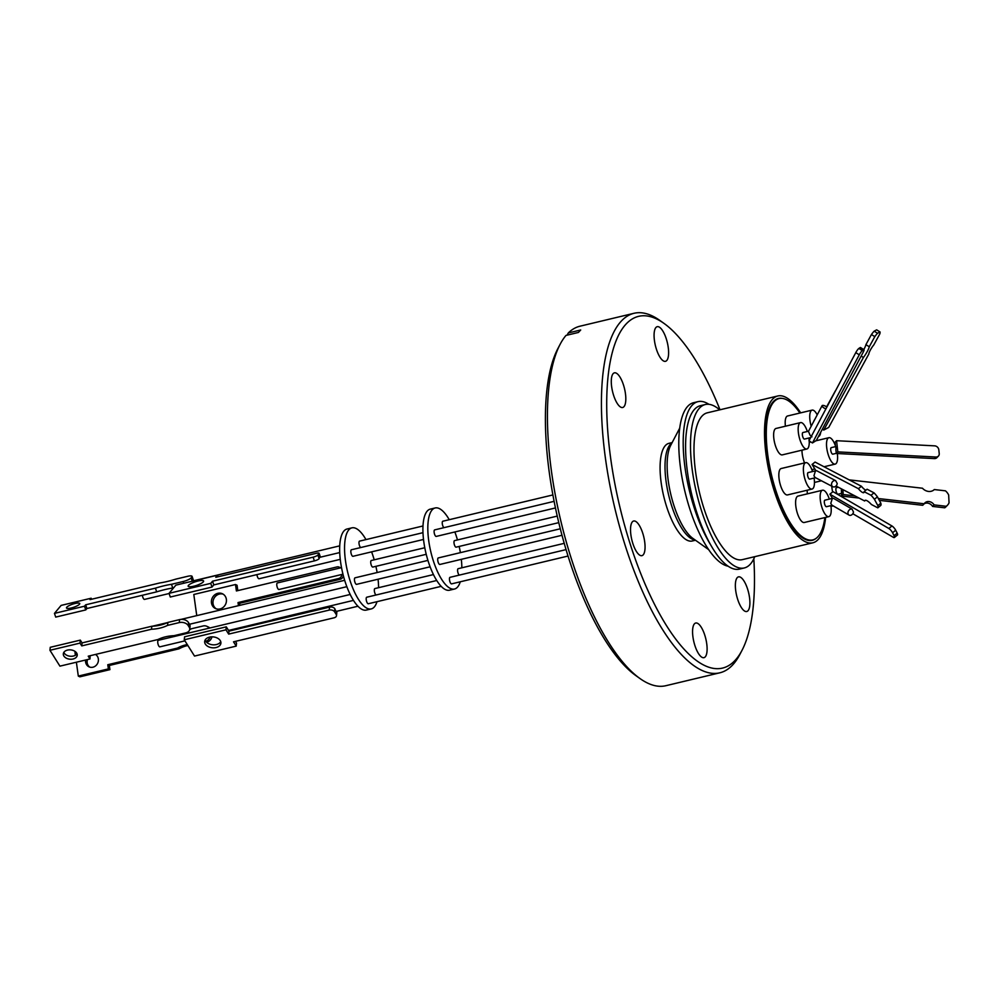 <?xml version="1.0" encoding="UTF-8"?>
<svg xmlns="http://www.w3.org/2000/svg" width="999" height="999" viewBox="0 0 999 999"><rect width="100%" height="100%" fill="white"/><g stroke="black" fill="none" stroke-linecap="round" stroke-linejoin="round"><path stroke-width="1.5" d="M623.451 384.877A17.807 6.156 76.6 0 0 614.41 372.839A17.807 6.156 76.6 0 0 613.648 395.454A17.807 6.156 76.6 0 0 622.689 407.492A17.807 6.156 76.6 0 0 623.451 384.877M666.246 338.711A17.807 6.156 76.6 0 0 657.205 326.685A17.807 6.156 76.6 0 0 656.443 349.3A17.807 6.156 76.6 0 0 665.484 361.326A17.807 6.156 76.6 0 0 666.246 338.711M747.539 588.898A17.807 6.156 76.6 0 0 738.498 576.86A17.807 6.156 76.6 0 0 737.724 599.475A17.807 6.156 76.6 0 0 746.777 611.5A17.807 6.156 76.6 0 0 747.539 588.898M704.745 635.052A17.807 6.156 76.6 0 0 695.704 623.026A17.807 6.156 76.6 0 0 694.929 645.629A17.807 6.156 76.6 0 0 703.97 657.667A17.807 6.156 76.6 0 0 704.745 635.052M642.694 533.041A17.807 6.156 76.6 0 0 633.653 521.016A17.807 6.156 76.6 0 0 632.891 543.631A17.807 6.156 76.6 0 0 641.932 555.656A17.807 6.156 76.6 0 0 642.694 533.041M753.82 558.778A180.782 62.512 -103.4 0 1 742.045 650.274A180.782 62.512 -103.4 0 1 630.794 545.879A180.782 62.512 -103.4 0 1 609.103 368.319A180.782 62.512 -103.4 0 1 663.948 323.364A180.782 62.512 -103.4 0 1 720.017 409.777M663.948 323.364L659.902 320.479A184.815 63.911 76.6 0 0 633.965 313.299A184.815 63.911 76.6 0 0 625.998 547.964A184.815 63.911 76.6 0 0 719.854 672.802A184.815 63.911 76.6 0 0 739.735 654.682L742.045 650.274M672.152 442.582L668.93 443.344A50.2 17.358 76.6 0 0 665.421 445.504A50.2 17.358 76.6 0 0 665.134 501.71A50.2 17.358 76.6 0 0 692.257 540.996L695.479 540.234M567.107 335.152L568.281 332.954L580.706 329.982L578.409 332.455L565.983 335.427A184.815 63.911 76.6 0 0 560.114 344.318A184.815 63.911 76.6 0 0 572.027 560.851A184.815 63.911 76.6 0 0 639.947 678.521A184.815 63.911 76.6 0 0 665.883 685.701L719.854 672.802M639.947 678.521L635.901 675.636A180.782 62.512 -103.4 0 1 569.467 560.539A180.782 62.512 -103.4 0 1 557.804 348.726L560.114 344.318M728.121 566.196A84.003 29.046 -103.4 0 1 685.601 494.23A84.003 29.046 -103.4 0 1 687.724 406.318A84.003 29.046 -103.4 0 1 693.581 402.709L697.989 401.648A84.003 29.046 -103.4 0 1 708.915 404.32M754.745 556.668A84.003 29.046 -103.4 0 1 744.317 567.944A84.003 29.046 -103.4 0 1 701.66 511.188A84.003 29.046 -103.4 0 1 705.282 404.533L700.374 405.694A84.003 29.046 -103.4 0 0 696.753 512.362A84.003 29.046 -103.4 0 0 710.464 544.505A84.003 29.046 -103.4 0 1 684.839 466.283A84.003 29.046 -103.4 0 1 692.145 405.257A84.003 29.046 -103.4 0 1 697.989 401.648M710.464 544.505A84.003 29.046 76.6 0 0 739.41 569.105L744.317 567.944M825.636 517.395A75.474 26.099 -103.4 0 1 812.861 542.794A75.474 26.099 -103.4 0 1 774.537 491.808A75.474 26.099 -103.4 0 1 777.796 395.979A75.474 26.099 -103.4 0 1 800.661 412.862M777.796 395.979L707.267 412.824A75.474 26.099 76.6 0 0 704.008 508.653A75.474 26.099 76.6 0 0 742.332 559.64L812.861 542.794M782.517 398.439A72.915 25.212 76.6 0 0 778.383 398.464A72.915 25.212 76.6 0 0 775.249 491.046A72.915 25.212 76.6 0 0 812.274 540.309A72.915 25.212 76.6 0 0 815.971 538.461M824.874 517.582A72.652 25.125 -103.4 0 1 812.824 539.897A72.652 25.125 -103.4 0 1 775.936 490.821A72.652 25.125 -103.4 0 1 779.058 398.576A72.652 25.125 -103.4 0 1 799.899 413.037M830.881 505.644A13.574 4.695 -103.4 0 1 829.782 516.046A13.574 4.695 -103.4 0 1 828.833 516.633A13.574 4.695 -103.4 0 1 821.503 506.006A13.574 4.695 -103.4 0 1 821.578 490.809A13.574 4.695 -103.4 0 1 822.527 490.222A13.574 4.695 -103.4 0 1 829.32 499.1M828.833 516.633L804.295 522.489A13.574 4.695 -103.4 0 1 796.965 511.875A13.574 4.695 -103.4 0 1 797.04 496.678A13.574 4.695 -103.4 0 1 797.989 496.091L822.527 490.222M842.756 496.191A13.574 4.695 -103.4 0 1 842.794 497.365M811.188 426.223A13.574 4.695 -103.4 0 1 811.176 410.701A13.574 4.695 -103.4 0 1 812.125 410.114A13.574 4.695 -103.4 0 1 817.207 414.872M820.691 432.292A13.574 4.695 -103.4 0 1 819.367 435.939A13.574 4.695 -103.4 0 1 818.443 436.526M785.426 426.211A13.574 4.695 -103.4 0 1 786.638 416.558A13.574 4.695 -103.4 0 1 787.587 415.984L812.125 410.114M809.215 440.946A13.574 4.695 -103.4 0 1 807.804 448.426A13.574 4.695 -103.4 0 1 806.855 449.001A13.574 4.695 -103.4 0 1 799.525 438.374A13.574 4.695 -103.4 0 1 799.6 423.176A13.574 4.695 -103.4 0 1 800.549 422.602A13.574 4.695 -103.4 0 1 807.342 431.481M808.903 438.012A13.574 4.695 -103.4 0 1 809.178 440.409M806.855 449.001L782.329 454.87A13.574 4.695 -103.4 0 1 774.987 444.243A13.574 4.695 -103.4 0 1 775.074 429.046A13.574 4.695 -103.4 0 1 776.011 428.459L800.549 422.602M837.312 453.521A13.574 4.695 -103.4 0 1 835.201 464.098A13.574 4.695 -103.4 0 1 828.308 454.932A13.574 4.695 -103.4 0 1 828.895 437.699A13.574 4.695 -103.4 0 1 835.439 445.841M804.545 462.937A13.574 4.695 -103.4 0 1 803.77 460.789A13.574 4.695 -103.4 0 1 801.96 450.174M814.11 478.071A13.574 4.695 -103.4 0 1 813.011 488.474A13.574 4.695 -103.4 0 1 812.062 489.06A13.574 4.695 -103.4 0 1 804.732 478.434A13.574 4.695 -103.4 0 1 804.807 463.236A13.574 4.695 -103.4 0 1 805.756 462.649A13.574 4.695 -103.4 0 1 812.549 471.528M812.062 489.06L787.524 494.917A13.574 4.695 -103.4 0 1 780.194 484.29A13.574 4.695 -103.4 0 1 780.269 469.093A13.574 4.695 -103.4 0 1 781.218 468.519L805.756 462.649M826.697 506.555A3.359 1.161 -103.4 0 1 826.46 506.705A3.359 1.161 -103.4 0 1 824.637 504.07A3.359 1.161 -103.4 0 1 824.662 500.312A3.359 1.161 -103.4 0 1 824.899 500.162A3.359 1.161 -103.4 0 1 825.174 500.187M849.05 515.097L831.805 505.057L830.768 503.396L832.317 498.476L833.416 498.276L852.022 509.103A3.359 2.572 -59.8 0 0 849.088 510.114A3.359 2.572 -59.8 0 0 847.976 513.424A3.359 2.572 -59.8 0 0 849.05 515.097A3.359 2.572 -59.8 0 0 853.496 512L852.022 509.103M832.317 498.476L833.416 498.276M841.545 493.381L838.024 494.218A3.359 1.161 -103.4 0 1 836.325 491.958A3.359 1.161 -103.4 0 1 836.463 487.687L838.336 487.237M813.948 421.029A3.359 1.161 -103.4 0 1 814.26 420.204A3.359 1.161 -103.4 0 1 814.46 420.067M810.676 437.587L804.482 439.073A3.359 1.161 -103.4 0 1 802.784 436.8A3.359 1.161 -103.4 0 1 802.921 432.53L808.553 431.193M811.95 436.838L809.977 435.077L808.453 431.381L822.09 405.681A3.359 1.149 -152 0 1 826.885 407.068M833.066 454.021A3.359 1.161 -103.4 0 1 832.829 454.17A3.359 1.161 -103.4 0 1 831.006 451.536A3.359 1.161 -103.4 0 1 831.031 447.777A3.359 1.161 -103.4 0 1 831.268 447.627A3.359 1.161 -103.4 0 1 831.543 447.652M809.927 478.983A3.359 1.161 -103.4 0 1 809.689 479.12A3.359 1.161 -103.4 0 1 807.866 476.498A3.359 1.161 -103.4 0 1 807.891 472.727A3.359 1.161 -103.4 0 1 808.129 472.589A3.359 1.161 -103.4 0 1 808.403 472.614M815.446 470.929L816.683 470.741L815.446 470.929L813.948 475.761L815.097 477.472L832.829 486.725A3.359 2.685 -62.4 0 1 831.593 484.977A3.359 2.685 -62.4 0 1 832.642 481.593A3.359 2.685 -62.4 0 1 835.651 480.656L816.683 470.741M566.058 549.612L450.037 577.322A3.359 1.161 76.6 0 0 449.887 581.593A3.359 1.161 76.6 0 0 451.598 583.866L568.031 556.043M564.223 543.344L458.166 568.681A3.359 1.161 76.6 0 0 458.029 572.939A3.359 1.161 76.6 0 0 459.303 575.112M552.872 494.942L442.819 521.228A3.359 1.161 76.6 0 0 442.682 525.499A3.359 1.161 76.6 0 0 443.956 527.659M554.095 501.348L434.677 529.882A3.359 1.161 76.6 0 0 434.54 534.14A3.359 1.161 76.6 0 0 436.238 536.413L555.444 507.942M557.23 516.096L454.57 540.621A3.359 1.161 76.6 0 0 454.42 544.892A3.359 1.161 76.6 0 0 456.131 547.165L558.766 522.639M560.289 528.783L438.286 557.929A3.359 1.161 76.6 0 0 438.149 562.187A3.359 1.161 76.6 0 0 439.847 564.46L561.987 535.289M849.162 479.87L922.464 488.224A8.741 7.418 -135.9 0 0 934.302 489.56L945.454 490.834A10.589 8.991 -135.9 0 1 948.113 493.968A10.589 8.991 -135.9 0 1 948.663 495.005L949.05 502.797A10.589 8.991 -135.9 0 1 947.452 505.244A10.589 8.991 -135.9 0 1 946.215 506.281L944.729 507.804A10.589 8.991 44.1 0 0 945.966 506.78L947.452 505.244M855.781 352.635L859.265 354.795A4.033 0.712 -58.3 0 1 862.274 350.661A4.033 0.712 -58.3 0 1 862.349 350.612L858.853 348.451L860.151 347.615A4.033 0.712 -58.3 0 1 860.501 347.527L863.985 349.687A4.033 0.712 -58.3 0 1 863.173 352.272L816.358 440.447L812.462 442.957L808.965 440.796L855.781 352.635A4.033 0.712 -58.3 0 1 858.778 348.501A4.033 0.712 -58.3 0 1 858.853 348.451M836.575 440.709L934.664 445.854A4.033 3.422 -135.9 0 1 938.81 449.775L939.222 453.496A4.033 3.422 -135.9 0 1 935.913 457.018L934.377 458.603L836.288 453.471L835.876 449.775A3.359 1.274 -87 0 0 835.464 446.103L835.039 442.295L836.575 440.709L837.824 451.885L836.288 453.471M449.238 519.692A41.671 14.411 76.6 0 0 435.152 507.967A41.671 14.411 76.6 0 0 433.354 560.876A41.671 14.411 76.6 0 0 454.508 589.023A41.671 14.411 76.6 0 0 460.264 581.793M461.85 567.794A41.671 14.411 76.6 0 0 461.326 559.328M460.389 552.647A41.671 14.411 76.6 0 0 459.14 546.441M457.467 539.935A41.671 14.411 76.6 0 0 456.306 536.113A41.671 14.411 76.6 0 0 454.87 531.967M435.152 507.967L430.244 509.14A41.671 14.411 76.6 0 0 428.446 562.05A41.671 14.411 76.6 0 0 449.6 590.197L454.508 589.023M422.977 525.973L359.565 541.121A3.359 1.161 76.6 0 0 359.415 545.379A3.359 1.161 76.6 0 0 360.689 547.552M422.964 532.679L351.423 549.762A3.359 1.161 76.6 0 0 351.273 554.033A3.359 1.161 76.6 0 0 352.984 556.306L423.501 539.46M427.922 560.402L355.032 577.822A3.359 1.161 76.6 0 0 354.882 582.08A3.359 1.161 76.6 0 0 356.593 584.353L430.107 566.795M436.738 580.506L366.77 597.215A3.359 1.161 76.6 0 0 366.621 601.485A3.359 1.161 76.6 0 0 368.331 603.746L441.208 586.338M433.454 574.575L374.912 588.561A3.359 1.161 76.6 0 0 374.762 592.832A3.359 1.161 76.6 0 0 376.049 595.004M424.775 547.739L371.303 560.514A3.359 1.161 76.6 0 0 371.153 564.785A3.359 1.161 76.6 0 0 372.864 567.057L426.223 554.308M365.971 539.585A41.671 14.411 76.6 0 0 351.885 527.859A41.671 14.411 76.6 0 0 350.087 580.756A41.671 14.411 76.6 0 0 371.253 608.915A41.671 14.411 76.6 0 0 376.998 601.685M378.596 587.687A41.671 14.411 76.6 0 0 378.059 579.22M377.123 572.539A41.671 14.411 76.6 0 0 375.886 566.333M374.213 559.827A41.671 14.411 76.6 0 0 373.039 556.006A41.671 14.411 76.6 0 0 371.603 551.86M351.885 527.859L346.978 529.033A41.671 14.411 76.6 0 0 345.179 581.93A41.671 14.411 76.6 0 0 366.346 610.077L371.253 608.915M142.407 595.267A3.359 1.161 76.6 0 0 142.807 597.127A3.359 1.161 76.6 0 0 144.518 599.4L169.118 593.518M256.93 574.612A3.359 1.161 76.6 0 0 257.342 576.473A3.359 1.161 76.6 0 0 259.041 578.746L340.234 559.353M189.186 627.135L188.099 625.411L188.636 622.789A3.359 1.161 76.6 0 0 189.273 623.801L189.186 627.135A6.718 4.495 6 0 1 189.735 629.295A6.718 4.495 6 0 1 185.752 632.879L174.038 635.676A32.705 21.903 6 0 0 157.967 639.522L88.224 656.181L89.985 658.965L59.928 666.146L49.95 650.287L80.007 643.106L81.756 645.891L151.498 629.233L151.811 626.248L82.068 642.906L81.756 645.891M329.558 607.105L329.245 610.077L228.671 634.103L225.974 629.82L226.286 626.848L228.983 631.131L329.558 607.105A4.033 2.697 6 0 1 334.865 608.791L334.89 608.853A3.359 1.161 76.6 0 0 334.952 609.053A3.359 1.161 76.6 0 0 336.438 611.313L336.476 611.363A4.033 2.697 6 0 1 336.813 612.662L336.501 615.646A4.033 2.697 6 0 1 334.103 617.794L233.516 641.82L236.214 646.116L236.526 643.131L235.427 641.37M350.199 594.467L158.304 640.309A3.359 1.161 76.6 0 0 158.167 644.567A3.359 1.161 76.6 0 0 159.865 646.84L184.94 640.859M341.508 567.632L277.36 582.954A3.359 1.161 76.6 0 0 277.223 587.225A3.359 1.161 76.6 0 0 278.921 589.497L342.957 574.2M74.987 603.496A6.993 1.636 161.5 0 1 79.745 603.508A6.993 1.636 161.5 0 1 71.241 607.979A6.993 1.636 161.5 0 1 66.483 607.954A6.993 1.636 161.5 0 1 74.987 603.496M192.245 581.218L191.121 577.884L191.845 577.022A6.718 1.573 161.5 0 0 192.083 576.361A6.718 1.573 161.5 0 0 187.512 576.336L175.799 579.133A32.705 7.667 161.5 0 1 167.445 581.443A32.705 7.667 161.5 0 1 159.74 582.966L89.997 599.625L91.159 598.226L61.114 605.406L54.458 613.386L84.503 606.206L85.677 604.807L155.419 588.149A32.705 7.667 161.5 0 1 171.491 584.303L183.192 581.505L183.779 583.241M198.052 581.006A8.154 1.911 161.5 0 1 203.609 581.031A8.154 1.911 161.5 0 1 193.694 586.238A8.154 1.911 161.5 0 1 188.149 586.213A8.154 1.911 161.5 0 1 198.052 581.006M77.01 653.746A6.993 4.683 6 0 1 73.389 656.031A6.993 4.683 6 0 1 63.849 652.372M67.47 650.087A6.993 4.683 6 0 1 77.223 655.282A6.993 4.683 6 0 1 73.077 659.003A6.993 4.683 6 0 1 63.324 653.821A6.993 4.683 6 0 1 67.47 650.087M188.411 622.439A6.718 4.495 -174 0 0 179.583 619.617L167.882 622.414A32.705 21.903 6 0 1 160.327 625.099A32.705 21.903 6 0 1 151.811 626.248M179.583 619.617L179.271 622.589L167.57 625.386A32.705 21.903 6 0 1 160.015 628.084A32.705 21.903 6 0 1 151.498 629.233M205.157 640.034A8.154 5.457 -174 0 0 216.383 644.555A8.154 5.457 -174 0 0 220.754 641.658M209.528 637.137A8.154 5.457 6 0 1 220.904 643.181A8.154 5.457 6 0 1 216.071 647.539A8.154 5.457 6 0 1 204.683 641.483A8.154 5.457 6 0 1 209.528 637.137M85.614 660.014A6.993 6.319 -64.6 0 0 88.986 666.82A6.993 6.319 -64.6 0 0 92.919 667.207A6.993 6.319 -64.6 0 0 98.289 661.425A6.993 6.319 -64.6 0 0 95.467 654.445M187.288 644.592A32.705 29.558 -64.6 0 0 185.389 644.979A32.705 29.558 -64.6 0 0 177.522 648.064L179.083 648.801L109.341 665.459L109.927 669.642L79.87 676.822L78.309 676.086L76.374 662.212M187.874 645.516A32.705 29.558 -64.6 0 0 186.95 645.716A32.705 29.558 -64.6 0 0 179.083 648.801M217.832 593.319A8.154 7.368 115.4 0 1 222.415 593.756A8.154 7.368 115.4 0 1 226.336 601.86A8.154 7.368 115.4 0 1 220.005 608.953A8.154 7.368 115.4 0 1 215.422 608.503A8.154 7.368 115.4 0 1 211.501 600.399A8.154 7.368 115.4 0 1 217.832 593.319M223.164 594.18A8.154 7.368 -64.6 0 0 219.38 594.055A8.154 7.368 -64.6 0 0 213.149 600.674A8.154 7.368 -64.6 0 0 216.234 608.816M238.461 605.669L238.024 602.559L338.611 578.533L340.159 579.27A4.033 3.646 -64.6 0 0 343.319 575.574M340.159 579.27L239.585 603.296L239.86 605.332M340.297 567.919A4.033 3.646 -64.6 0 0 336.988 566.933L236.401 590.958L235.502 584.515L237.063 585.252L237.812 590.621M87.425 659.577A6.993 6.319 -64.6 0 0 89.798 667.132M209.852 627.996A6.718 6.081 -64.6 0 0 208.479 627.072L206.918 626.336A6.718 6.081 115.4 0 1 209.091 628.171M206.206 641.857L206.855 642.157A6.718 6.081 -64.6 0 0 211.963 636.838M329.245 610.077A4.033 2.697 6 0 1 334.553 611.775L336.163 614.348A4.033 2.697 6 0 1 336.501 615.646M225.974 629.82L184.266 639.785L194.518 656.068L236.214 646.116M179.271 622.589A6.718 4.495 6 0 1 188.099 625.411M169.043 593.319L175.886 585.127L217.595 575.162L215.784 577.31L316.371 553.284A4.033 0.949 161.5 0 1 319.118 553.296A4.033 0.949 161.5 0 1 318.981 553.696L317.894 554.994A4.033 0.949 161.5 0 1 313.137 557.167L314.385 560.889L213.798 584.914L212 587.062L170.292 597.027L169.043 593.319L210.752 583.354L212.55 581.193L313.137 557.167M191.121 577.884A6.718 1.573 161.5 0 1 183.192 581.505M238.024 602.559L239.585 603.296M235.502 584.515L193.806 594.48L196.753 615.621M338.611 578.533A4.033 3.646 -64.6 0 0 341.783 574.475M210.127 637.012A6.718 6.081 115.4 0 1 205.769 641.296M177.522 648.064L107.78 664.722L109.341 665.459M107.78 664.722L108.367 668.905L109.927 669.642M108.367 668.905L78.309 676.086M75.4 655.244L74.987 652.247L75.837 652.047M189.673 629.67A32.705 29.558 -64.6 0 0 191.433 628.758L203.147 625.961A6.718 6.081 115.4 0 1 206.918 626.336M228.983 631.131L228.671 634.103M184.266 639.785L184.578 636.8L226.286 626.848M167.882 622.414L167.57 625.386M82.068 642.906L80.32 640.122L80.007 643.106M80.32 640.122L50.262 647.302L49.95 650.287M90.135 655.719L89.985 658.965M189.735 629.295L190.047 626.311A6.718 4.495 -174 0 0 189.498 624.15M212.55 581.193L213.798 584.914M210.752 583.354L212 587.062M217.595 575.162L218.119 576.76M339.697 552.572L319.755 557.33A3.359 1.161 76.6 0 0 319.168 558.678L319.143 558.716A4.033 0.949 161.5 0 1 314.385 560.889M319.118 553.296L320.367 557.017A4.033 0.949 161.5 0 1 320.354 557.192M191.845 577.022L193.094 580.744A6.718 1.573 -18.5 0 0 193.331 580.069L192.083 576.361M91.508 599.263L91.159 598.226M84.503 606.206L85.752 609.927L55.707 617.095L54.458 613.386M85.752 609.927L86.925 608.516L85.677 604.807M86.925 608.516L156.668 591.858L155.419 588.149M156.668 591.858A32.705 7.667 161.5 0 1 172.727 588.024L171.491 584.303M172.727 588.024L173.651 587.799M353.471 600.387L272.827 619.655A3.359 1.161 76.6 0 0 272.265 620.791M812.05 464.498L858.416 488.698L861.425 486.276L815.059 462.062L812.05 464.498L815.933 470.729L808.129 472.589M822.339 429.183L823.75 430.057L828.695 427.435L868.855 353.983A6.219 1.099 -58.3 0 1 873.75 345.005L879.757 334.016A10.589 1.861 -58.3 0 0 880.032 331.93L877.534 333.254L874.15 331.168A10.589 1.861 121.7 0 0 871.428 334.553L874.812 336.638A10.589 1.861 -58.3 0 1 877.534 333.254M842.919 489.635L843.168 494.542L841.682 496.078L841.358 489.51A3.359 1.199 -83.5 0 0 841.445 488.861M852.809 513.723L893.331 537.312A4.033 1.149 -129 0 0 894.367 537.512A4.033 1.149 -129 0 0 894.068 535.676L892.582 532.742L895.678 530.219A4.033 1.149 -129 0 0 891.957 525.973L832.991 491.658L829.894 494.168L832.529 498.339M877.422 496.853A10.589 3.022 -129 0 0 874.013 492.844L871.016 495.279A10.589 3.022 51 0 1 874.425 499.288L877.422 496.853L880.843 503.196L877.846 505.631A10.589 3.022 51 0 1 877.796 507.842L880.793 505.407A10.589 3.022 -129 0 0 880.843 503.196M861.425 486.276A6.219 1.773 -129 0 0 865.896 490.184M858.416 488.698A6.219 1.773 -129 0 0 863.86 492.607A6.219 1.773 -129 0 0 864.073 491.658L867.082 489.223L874.013 492.844M837.824 451.885L935.913 457.018M860.151 347.615L863.648 349.775L862.349 350.612M859.265 354.795L812.462 442.957M874.812 336.638L869.28 346.753A8.741 1.536 -58.3 0 1 863.423 357.48L823.75 430.057M843.168 494.542L854.869 495.879M878.333 498.538L924.2 503.771A6.219 5.282 -135.9 0 1 924.824 502.959A6.219 5.282 -135.9 0 1 934.102 504.895L946.215 506.281M895.678 530.219L897.177 533.166L894.068 535.676M894.367 537.512L897.477 534.989A4.033 1.149 -129 0 0 897.177 533.166M864.073 491.658L871.016 495.279M874.425 499.288L877.846 505.631M877.796 507.842L871.415 504.507A8.741 2.498 -129 0 0 864.947 500.424A8.741 2.498 -129 0 0 864.647 500.974L865.546 500.249M864.647 500.974L836.013 486.026M938.398 456.106L936.862 457.692A4.033 3.422 -135.9 0 1 934.377 458.603M874.15 331.168L876.66 329.845L880.032 331.93M871.428 334.553L865.908 344.667L869.28 346.753M861.15 356.081L863.423 357.48M865.908 344.667A8.741 1.536 -58.3 0 1 863.798 349.575M841.682 496.078L859.04 498.051M879.307 500.362L922.714 505.294L924.2 503.771M924.137 503.833A6.219 5.282 -135.9 0 1 932.604 506.431L934.102 504.895M932.604 506.431L944.729 507.804M892.582 532.742A4.033 1.149 -129 0 0 888.848 528.496L829.894 494.168M832.829 486.725A3.359 2.685 -62.4 0 0 837.212 483.528L835.651 480.656M825.923 408.866A3.359 1.149 -152 0 1 822.09 405.681M832.654 491.933A13.574 4.695 -103.4 0 1 831.767 486.176M807.404 493.843A13.574 4.695 -103.4 0 1 807.167 490.234M705.282 404.533A84.003 29.046 -103.4 0 1 719.667 409.865M633.965 313.299L579.994 326.198A184.815 63.911 76.6 0 0 568.281 332.954M695.092 539.959A50.2 17.358 -103.4 0 1 671.69 505.919A50.2 17.358 -103.4 0 1 670.354 444.33A50.2 17.358 -103.4 0 1 671.927 442.994M679.682 428.196L670.654 445.442A51.386 17.77 76.6 0 0 673.963 505.644A51.386 17.77 76.6 0 0 692.844 538.361L708.703 549.65M334.553 611.775L334.865 608.791M357.942 606.231L336.476 611.363L336.163 614.348M319.143 558.716L317.894 554.994M318.981 553.696L320.155 557.23M891.957 525.973L888.848 528.496M812.824 539.897L810.102 540.546M833.216 505.869L830.981 506.406M835.201 464.098L824.063 466.758M814.51 469.043L811.875 469.68M824.899 500.162L832.804 498.276M831.268 447.627L835.676 446.578M346.853 586.675L189.56 624.25M272.502 619.942L228.546 630.444M340.684 567.832L339.26 567.157M344.667 580.294L180.944 619.405M167.42 622.627L152.385 626.223M339.71 545.854L192.944 580.918M826.61 406.868L835.339 390.909M809.689 479.12L815.571 477.722M832.829 454.17L836.275 453.346M826.46 506.705L832.254 505.319M828.895 437.699L815.758 440.834M810.901 441.995L809.252 442.382M810.189 438.499L809.015 438.773M821.428 480.781L814.46 482.442M779.058 398.576L776.348 399.225"/></g></svg>

